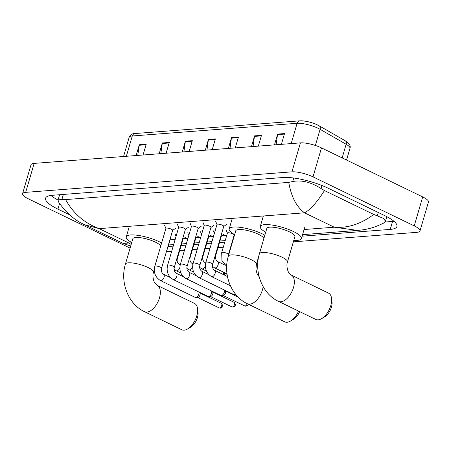 <?xml version="1.0" encoding="UTF-8"?>
<svg xmlns="http://www.w3.org/2000/svg" width="451" height="451" viewBox="0 0 451 451"><rect width="100%" height="100%" fill="white"/><g stroke="black" fill="none" stroke-linecap="round" stroke-linejoin="round"><path stroke-width="0.68" d="M317.617 125.006A12.786 3.225 16.3 0 1 319.111 125.79A3.896 2.605 -60.2 0 1 319.252 125.868L345.297 140.808A3.896 2.605 -60.2 0 0 345.15 140.735M137.78 155.409L139.184 145.278A3.118 2.509 -94.4 0 1 139.297 144.754L136.146 155.533M143.063 154.997L146.214 144.224L139.297 144.754M160.838 153.633L162.242 143.503A3.118 2.509 -94.4 0 1 162.349 142.978L159.197 153.757M166.115 153.222L169.266 142.448L162.349 142.978M183.89 151.857L185.293 141.727A3.118 2.509 -94.4 0 1 185.406 141.202L182.255 151.981M189.172 151.446L192.323 140.673L185.406 141.202M276.108 144.754L277.512 134.624A3.118 2.509 -94.4 0 1 277.619 134.099L274.467 144.878M281.385 144.343L284.536 133.569L277.619 134.099M253.05 146.53L254.454 136.399A3.118 2.509 -94.4 0 1 254.567 135.875L251.416 146.654M258.333 146.118L261.484 135.345L254.567 135.875M229.999 148.306L231.402 138.175A3.118 2.509 -94.4 0 1 231.515 137.651L228.364 148.43M235.275 147.894L238.427 137.121L231.515 137.651M206.941 150.082L208.351 139.951A3.118 2.509 -94.4 0 1 208.458 139.427L205.306 150.206M212.224 149.67L215.375 138.897L208.458 139.427M300.27 120.845A12.786 3.225 16.3 0 1 305.259 121.172A12.786 3.225 16.3 0 1 316.303 124.403A12.786 3.225 16.3 0 1 317.538 124.966M130.097 248.101A15.593 3.929 16.3 0 1 129.516 247.825L28.295 198.801A15.593 3.929 16.3 0 1 22.55 193.71L31.018 164.745A15.593 3.929 16.3 0 1 34.146 163.392L300.422 142.877A15.593 3.929 16.3 0 1 321.484 147.9L422.705 196.929A15.593 3.929 16.3 0 1 428.45 202.014L419.982 230.98A15.593 3.929 16.3 0 1 416.854 232.338L293.353 241.854M22.55 193.71A15.593 3.929 16.3 0 1 25.679 192.357L291.949 171.842A15.593 3.929 16.3 0 1 313.011 176.865L414.238 225.895A15.593 3.929 16.3 0 1 419.982 230.98M231.115 246.646L230.754 246.674M223.273 247.249L217.985 247.655M210.025 248.27L205.211 248.642M197.256 249.256L192.436 249.623M184.482 250.237L179.667 250.609M171.713 251.224L166.419 251.63M302.114 236.194L390.222 229.407A33.526 8.451 -163.7 0 0 396.948 226.487A33.526 8.451 -163.7 0 0 384.596 215.55L328.362 188.315A33.526 8.451 -163.7 0 0 283.081 177.514L52.31 195.289A33.526 8.451 -163.7 0 0 45.585 198.209A33.526 8.451 -163.7 0 0 57.937 209.146L69.375 214.687M168.127 246.511L173.201 246.122M181.155 245.507L185.975 245.141M193.93 244.527L198.744 244.154M206.705 243.54L211.519 243.174M219.474 242.559L224.767 242.148M232.248 241.573L232.603 241.544M50.895 195.435A33.526 8.451 -163.7 0 0 58.044 200.058M385.053 222.016L392.55 221.441A33.526 8.451 -163.7 0 0 393.965 221.289M373.738 214.434L383.683 218.476L385.47 221.294L383.412 223.2C370.84 229.345 363.196 229.813 357.632 230.405L334.247 227.203C347.777 228.285 360.947 224.029 373.738 214.434L324.461 190.564C316.765 202.584 310.125 210.003 304.526 212.81C296.487 206.891 291.228 196.749 288.747 182.39L65.581 199.584C73.35 213.532 84.546 223.217 99.181 228.629L84.455 224.66C74.708 220.347 66.088 212.81 58.596 202.042L58.055 200.013L61.95 199.297L65.581 199.584M288.747 182.39L292.722 181.522C301.668 179.825 311.122 182.17 321.078 188.552L324.461 190.564M130.683 246.088L123.129 243.393L128.896 243.021L131.156 244.459M315.762 319.421A14.618 7.847 -64.2 0 0 318.164 319.844A14.618 7.847 -64.2 0 0 321.715 318.586A14.618 7.847 -64.2 0 0 331.547 298.291A14.618 7.847 -64.2 0 0 328.508 293.105L291.216 275.042A14.618 7.847 115.8 0 1 292.789 289.593A14.618 7.847 115.8 0 1 280.872 301.781A14.618 7.847 115.8 0 1 278.47 301.358L315.762 319.421M291.216 275.042L289.08 273.03C288.155 272.477 285.923 265.932 287.467 261.98L294.881 236.634A14.618 3.687 -163.7 0 0 289.491 231.865A14.618 3.687 -163.7 0 0 275.144 227.479A14.618 3.687 -163.7 0 0 266.817 228.426L259.404 253.772C253.851 271.716 262.099 293.731 278.47 301.358M265.707 232.226A21.439 5.406 16.3 0 1 260.272 226.515A21.439 5.406 16.3 0 1 272.477 225.117A21.439 5.406 16.3 0 1 293.528 231.555A21.439 5.406 16.3 0 1 301.426 238.551A21.439 5.406 16.3 0 1 293.77 240.428M331.547 298.291L331.998 301.854A10.723 5.756 115.8 0 1 324.788 316.737L321.715 318.586M263.125 286.611A14.618 7.847 115.8 0 1 249.798 304.171A14.618 7.847 115.8 0 1 247.396 303.754L284.688 321.817A14.618 7.847 -64.2 0 0 287.09 322.234A14.618 7.847 -64.2 0 0 290.641 320.982A14.618 7.847 -64.2 0 0 298.573 311.094M263.835 238.635A14.618 3.687 -163.7 0 0 258.417 234.261A14.618 3.687 -163.7 0 0 244.064 229.869A14.618 3.687 -163.7 0 0 235.743 230.822L228.33 256.168C222.771 274.112 231.019 296.127 247.396 303.754M234.633 234.616A21.439 5.406 16.3 0 1 229.193 228.905A21.439 5.406 16.3 0 1 241.403 227.513A21.439 5.406 16.3 0 1 262.454 233.951A21.439 5.406 16.3 0 1 264.838 235.191M299.644 311.613A10.723 5.756 115.8 0 1 293.714 319.128L290.641 320.982M181.776 329.743A14.618 7.847 -64.2 0 0 184.177 330.16A14.618 7.847 -64.2 0 0 187.729 328.909A14.618 7.847 -64.2 0 0 197.555 308.614A14.618 7.847 -64.2 0 0 194.516 303.427L157.224 285.365A14.618 7.847 115.8 0 1 158.797 299.915A14.618 7.847 115.8 0 1 146.885 312.098A14.618 7.847 115.8 0 1 144.483 311.68L181.776 329.743M160.748 246.02A14.618 3.687 -163.7 0 0 155.505 242.187A14.618 3.687 -163.7 0 0 141.152 237.795A14.618 3.687 -163.7 0 0 132.825 238.748L125.417 264.094C119.859 282.038 128.107 304.053 144.483 311.68M131.72 242.542A21.439 5.406 16.3 0 1 126.28 236.837A21.439 5.406 16.3 0 1 138.485 235.439A21.439 5.406 16.3 0 1 159.536 241.877A21.439 5.406 16.3 0 1 161.644 242.959M167.451 248.101A21.439 5.406 16.3 0 1 167.439 248.867A21.439 5.406 16.3 0 1 167.033 249.527M197.555 308.614L198.006 312.171A10.723 5.756 115.8 0 1 190.801 327.06L187.729 328.909M211.542 276.621C206.417 273.419 204.534 268.672 205.904 262.369L216.999 224.423A3.507 0.885 16.3 0 1 218.994 224.198A3.507 0.885 16.3 0 1 222.444 225.252A3.507 0.885 16.3 0 1 223.735 226.396L212.641 264.337C212.026 266.868 212.68 268.852 214.603 270.307A3.507 1.883 115.8 0 1 214.98 273.796A3.507 1.883 115.8 0 1 212.122 276.722A3.507 1.883 115.8 0 1 211.993 276.728A3.507 1.883 115.8 0 1 211.542 276.621L230.405 285.754M198.773 277.602C193.642 274.405 191.765 269.653 193.129 263.356L204.23 225.41A3.507 0.885 16.3 0 1 206.225 225.179A3.507 0.885 16.3 0 1 209.67 226.233A3.507 0.885 16.3 0 1 210.961 227.377L199.866 265.323C199.252 267.849 199.906 269.839 201.828 271.288A3.507 1.883 115.8 0 1 202.206 274.783A3.507 1.883 115.8 0 1 199.348 277.703A3.507 1.883 115.8 0 1 199.218 277.709A3.507 1.883 115.8 0 1 198.773 277.602L233.517 294.435A3.507 1.883 115.8 0 0 234.024 294.537A3.507 1.883 115.8 0 0 234.097 294.537A3.507 1.883 115.8 0 0 235.354 293.945M185.998 278.588C180.874 275.386 178.991 270.639 180.361 264.337L191.455 226.391A3.507 0.885 16.3 0 1 193.451 226.165A3.507 0.885 16.3 0 1 196.895 227.219A3.507 0.885 16.3 0 1 198.192 228.364L187.097 266.304C186.483 268.835 187.137 270.82 189.059 272.274A3.507 1.883 115.8 0 1 189.437 275.764A3.507 1.883 115.8 0 1 186.579 278.69A3.507 1.883 115.8 0 1 186.449 278.695A3.507 1.883 115.8 0 1 185.998 278.588L220.748 295.416A3.507 1.883 115.8 0 0 221.249 295.523A3.507 1.883 115.8 0 0 221.323 295.518A3.507 1.883 115.8 0 0 224.35 292.101A3.507 1.883 115.8 0 0 224.48 290.055M224.778 290.202L225.444 291.081A2.531 1.359 115.8 0 1 225.551 293.003A2.531 1.359 115.8 0 1 223.363 295.473A2.531 1.359 115.8 0 1 223.313 295.478L221.249 295.523M173.229 279.569C168.099 276.373 166.222 271.62 167.586 265.323L178.686 227.377A3.507 0.885 16.3 0 1 180.682 227.146A3.507 0.885 16.3 0 1 184.126 228.2A3.507 0.885 16.3 0 1 185.417 229.345L174.323 267.291C173.708 269.816 174.362 271.806 176.285 273.255A3.507 1.883 115.8 0 1 176.662 276.751A3.507 1.883 115.8 0 1 173.804 279.671A3.507 1.883 115.8 0 1 173.674 279.676A3.507 1.883 115.8 0 1 173.229 279.569L207.973 296.403A3.507 1.883 115.8 0 0 208.48 296.504A3.507 1.883 115.8 0 0 208.554 296.504A3.507 1.883 115.8 0 0 211.581 293.082A3.507 1.883 115.8 0 0 211.711 291.042M212.009 291.183L212.669 292.062A2.531 1.359 115.8 0 1 212.782 293.99A2.531 1.359 115.8 0 1 210.594 296.459A2.531 1.359 115.8 0 1 210.538 296.459L208.48 296.504M160.455 280.556C155.33 277.354 153.447 272.607 154.817 266.304L165.912 228.358A3.507 0.885 16.3 0 1 167.907 228.133A3.507 0.885 16.3 0 1 171.352 229.187A3.507 0.885 16.3 0 1 172.648 230.331L161.548 268.272C160.939 270.803 161.593 272.793 163.516 274.242A3.507 1.883 115.8 0 1 163.893 277.731A3.507 1.883 115.8 0 1 161.035 280.657A3.507 1.883 115.8 0 1 160.906 280.663A3.507 1.883 115.8 0 1 160.455 280.556L195.204 297.384A3.507 1.883 115.8 0 0 195.706 297.491A3.507 1.883 115.8 0 0 195.779 297.485A3.507 1.883 115.8 0 0 198.806 294.069A3.507 1.883 115.8 0 0 198.936 292.022M199.235 292.169L199.9 293.049A2.531 1.359 115.8 0 1 200.007 294.971A2.531 1.359 115.8 0 1 197.82 297.44A2.531 1.359 115.8 0 1 197.769 297.446L195.706 297.491M226.667 266.496L221.926 260.515L221.706 252.611L227.422 233.06A3.507 0.885 16.3 0 1 229.424 232.829A3.507 0.885 16.3 0 1 232.868 233.883A3.507 0.885 16.3 0 1 234.159 235.027L228.443 254.578L228.223 256.529M221.08 235.473A3.507 0.885 16.3 0 1 221.39 236.014L215.668 255.565C215.059 258.09 215.713 260.08 217.636 261.529A3.507 1.883 115.8 0 1 218.183 264.528A3.507 1.883 115.8 0 1 215.026 267.95A3.507 1.883 115.8 0 1 214.575 267.843L212.427 266.423M223.476 272.156A3.507 1.883 115.8 0 1 223.346 274.197A3.507 1.883 115.8 0 1 223.251 274.496M223.775 272.303L224.435 273.176A2.531 1.359 115.8 0 1 224.542 275.104A2.531 1.359 115.8 0 1 224.542 275.116M208.306 236.454A3.507 0.885 16.3 0 1 208.616 236.995L202.899 256.546C202.285 259.077 202.939 261.061 204.861 262.516A3.507 1.883 115.8 0 1 205.588 263.728M195.537 237.44A3.507 0.885 16.3 0 1 195.841 237.981L190.125 257.532C189.516 260.058 190.17 262.048 192.092 263.497A3.507 1.883 115.8 0 1 192.814 264.714M182.762 238.421A3.507 0.885 16.3 0 1 183.072 238.962L177.356 258.513C176.741 261.044 177.395 263.029 179.318 264.483A3.507 1.883 115.8 0 1 180.045 265.695M342.146 157.912L346.137 144.264A3.896 2.605 -60.2 0 0 345.297 140.808C349.288 143.147 350.844 145.662 349.97 148.345A15.593 3.929 -163.7 0 0 346.137 144.264L320.097 129.319A15.593 3.929 -163.7 0 0 318.18 128.315A15.593 3.929 -163.7 0 0 297.119 123.292A3.896 3.14 -94.4 0 1 299.78 120.84L305.259 121.172M316.303 124.403L319.252 125.868A3.896 2.605 -60.2 0 1 320.097 129.319L315.373 145.464M291.183 143.587L297.119 123.292L132.284 135.988A15.593 3.929 -163.7 0 0 129.155 137.346C130.249 134.776 132.177 133.502 134.945 133.535A3.896 3.14 85.6 0 0 132.284 135.988L126.348 156.288M208.351 139.951L215.223 139.421M231.402 138.175L238.275 137.645M254.454 136.399L261.332 135.869M277.512 134.624L284.384 134.094M185.293 141.727L192.165 141.197M162.242 143.503L169.114 142.973M139.184 145.278L146.062 144.748M304.064 229.531L334.247 227.203L304.526 212.81L99.181 228.629L128.896 243.021L131.641 242.807M170.072 239.847L175.151 239.458M183.36 238.827L187.92 238.472M196.129 237.84L200.695 237.491M208.903 236.86L213.464 236.504M221.678 235.873L226.718 235.484M25.679 192.357L34.146 163.392M414.238 225.895L422.705 196.929M313.011 176.865L321.484 147.9M291.949 171.842L300.422 142.877M59.571 203.542L57.937 209.146M392.55 221.441L390.222 229.407M378.276 212.489L377.312 215.792M63.371 194.437L61.95 199.297M293.748 178.01L292.722 181.522M321.969 185.513L321.078 188.552M287.467 261.98A14.618 3.687 -163.7 0 0 282.084 257.211A14.618 3.687 -163.7 0 0 262.335 252.498A14.618 3.687 -163.7 0 0 259.404 253.772M259.139 276.739L257.064 273.757L255.92 269.196L256.394 264.371A14.618 3.687 -163.7 0 0 251.004 259.601A14.618 3.687 -163.7 0 0 231.262 254.894A14.618 3.687 -163.7 0 0 228.33 256.168M157.224 285.365L155.088 283.352C154.163 282.8 151.936 276.254 153.475 272.303A14.618 3.687 -163.7 0 0 148.091 267.533A14.618 3.687 -163.7 0 0 128.349 262.82A14.618 3.687 -163.7 0 0 125.417 264.094M205.904 262.369A3.507 0.885 16.3 0 1 206.485 262.076A3.507 0.885 16.3 0 1 211.344 263.192A3.507 0.885 16.3 0 1 212.641 264.337M193.129 263.356A3.507 0.885 16.3 0 1 193.71 263.063A3.507 0.885 16.3 0 1 198.575 264.179A3.507 0.885 16.3 0 1 199.866 265.323M247.233 303.67A2.531 1.359 115.8 0 1 245.09 305.998A2.531 1.359 115.8 0 1 244.673 305.925L223.115 295.478M248.253 304.171L247.593 305.406L245.97 306.167A2.531 2.041 -94.4 0 1 245.09 305.998M180.361 264.337A3.507 0.885 16.3 0 1 180.936 264.044A3.507 0.885 16.3 0 1 185.801 265.16A3.507 0.885 16.3 0 1 187.097 266.304M231.899 306.905L233.201 307.154C235.941 305.598 236.606 305.902 234.108 302.345A2.531 1.359 115.8 0 1 234.385 304.87A2.531 1.359 115.8 0 1 232.316 306.979A2.531 1.359 115.8 0 1 231.899 306.905L210.341 296.465M233.201 307.154A2.531 2.041 -94.4 0 1 232.316 306.979M167.586 265.323A3.507 0.885 16.3 0 1 168.167 265.03A3.507 0.885 16.3 0 1 173.032 266.146A3.507 0.885 16.3 0 1 174.323 267.291M219.13 307.892L220.426 308.134C223.166 306.584 223.831 306.883 221.34 303.331A2.531 1.359 115.8 0 1 221.61 305.851A2.531 1.359 115.8 0 1 219.547 307.965A2.531 1.359 115.8 0 1 219.13 307.892L197.572 297.446M220.426 308.134A2.531 2.041 -94.4 0 1 219.547 307.965M154.817 266.304A3.507 0.885 16.3 0 1 155.392 266.011A3.507 0.885 16.3 0 1 160.257 267.127A3.507 0.885 16.3 0 1 161.548 268.272M221.706 252.611A3.507 0.885 16.3 0 1 222.287 252.318A3.507 0.885 16.3 0 1 227.152 253.434A3.507 0.885 16.3 0 1 228.443 254.578M215.364 255.024A3.507 0.885 16.3 0 1 215.668 255.565M202.589 256.01A3.507 0.885 16.3 0 1 202.899 256.546M205.402 265.532A3.507 1.883 115.8 0 1 202.251 268.931A3.507 1.883 115.8 0 1 201.806 268.83L199.658 267.409M189.82 256.991A3.507 0.885 16.3 0 1 190.125 257.532M192.628 266.513A3.507 1.883 115.8 0 1 189.482 269.918A3.507 1.883 115.8 0 1 189.031 269.811L186.883 268.39M177.046 257.978A3.507 0.885 16.3 0 1 177.356 258.513M179.859 267.499A3.507 1.883 115.8 0 1 176.707 270.899A3.507 1.883 115.8 0 1 176.262 270.797L174.114 269.377M134.945 133.535L299.78 120.84M129.155 137.346L123.557 156.503M349.97 148.345L346.548 160.043M386.817 216.672L385.47 221.294M59.6 194.725L58.055 200.013M357.62 230.405L302.57 234.644M233.054 240L232.699 240.028M225.218 240.603L219.925 241.014M211.97 241.623L207.156 241.995M199.195 242.61L194.381 242.982M186.426 243.591L181.612 243.963M173.652 244.577L168.578 244.966M123.129 243.393L84.455 224.66M260.272 226.515L263.35 215.984M301.426 238.551L304.605 227.687M229.193 228.905L232.271 218.374M258.761 256.269L256.394 264.371M126.28 236.837L129.358 226.301M167.439 248.867L170.613 238.01M154.315 269.433L153.475 272.303M216.976 224.508L215.629 221.182M223.707 226.475L226.639 224.401M214.603 270.307L227.467 276.536M204.202 225.494L202.86 222.163M210.938 227.462L213.864 225.382M201.828 271.288L208.852 274.693M235.8 294.497L234.024 294.537M191.433 226.475L190.085 223.149M198.164 228.443L201.095 226.368M189.059 272.274L196.084 275.674M238.201 297.158L225.32 290.918M244.673 305.925L245.97 306.167M178.658 227.462L177.311 224.13M185.395 229.429L188.321 227.349M176.285 273.255L183.309 276.66M234.108 302.345L212.551 291.904M165.889 228.443L164.542 225.117M172.62 230.416L175.552 228.336M163.516 274.242L170.54 277.641M221.34 303.331L199.776 292.885M227.4 233.144L226.052 229.813M234.137 235.112L234.576 234.796M258.806 275.386L257.606 274.806M217.636 261.529L224.66 264.934M214.36 233.46L213.284 230.799M214.575 267.843L227.028 273.875M221.362 236.099L224.288 234.018M204.861 262.516L205.752 262.944M201.586 234.441L200.509 231.78M201.806 268.83L206.434 271.074M208.593 237.079L211.519 234.999M227.095 274.366L224.316 273.018M192.092 263.497L192.977 263.931M188.817 235.428L187.74 232.767M189.031 269.811L193.659 272.054M195.819 238.066L198.744 235.986M179.318 264.483L180.208 264.912M176.042 236.409L174.965 233.748M176.262 270.797L180.89 273.041M183.05 239.047L185.975 236.967"/></g></svg>
